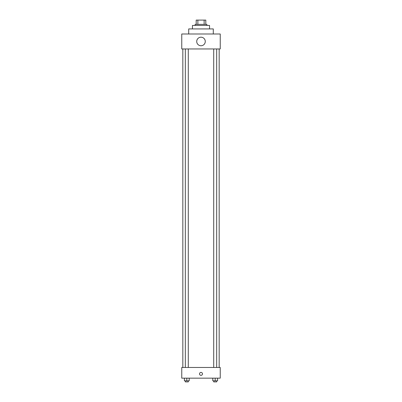 <?xml version="1.0" encoding="UTF-8"?>
<svg xmlns="http://www.w3.org/2000/svg" width="402" height="402" viewBox="0 0 402 402"><rect width="100%" height="100%" fill="white"/><g stroke="black" fill="none" stroke-linecap="round" stroke-linejoin="round"><path stroke-width="0.6" d="M197.864 24.376L197.864 20.1L196.191 20.1L196.191 24.376L196.191 20.1M197.864 20.1L205.809 20.1L205.809 24.376M204.136 24.376L204.136 20.1M195.121 25.447L195.121 24.376L206.879 24.376L206.879 25.447M192.447 28.919L192.447 25.447L209.553 25.447L209.553 28.919M188.709 33.994L188.709 28.919L213.291 28.919L213.291 33.994M181.759 33.994L220.241 33.994L220.241 48.959L181.759 48.959L181.759 33.994M196.724 41.476A4.276 4.276 0 0 0 203.136 45.18A4.276 4.276 0 0 0 203.136 37.773A4.276 4.276 0 0 0 196.724 41.476M182.83 367.473L182.83 48.959M213.718 48.959L213.718 367.473M185.332 367.473L185.332 48.959M181.759 367.473L220.241 367.473L220.241 378.161L181.759 378.161L181.759 367.473M201 375.352A1.467 1.467 0 0 1 199.729 373.146A1.467 1.467 0 0 1 202.271 373.146A1.467 1.467 0 0 1 201 375.352M212.789 378.161L212.789 380.83L217.598 380.83L217.598 378.161L217.598 380.83M215.196 380.83L215.196 378.161M216.668 380.83L216.668 381.9L213.718 381.9L213.718 380.83M184.402 378.161L184.402 380.83L189.211 380.83L189.211 378.161L189.211 380.83M186.804 380.83L186.804 378.161M188.282 380.83L188.282 381.9L185.332 381.9L185.332 380.83M219.17 367.473L219.17 48.959M216.668 48.959L216.668 367.473M188.282 367.473L188.282 48.959"/></g></svg>
